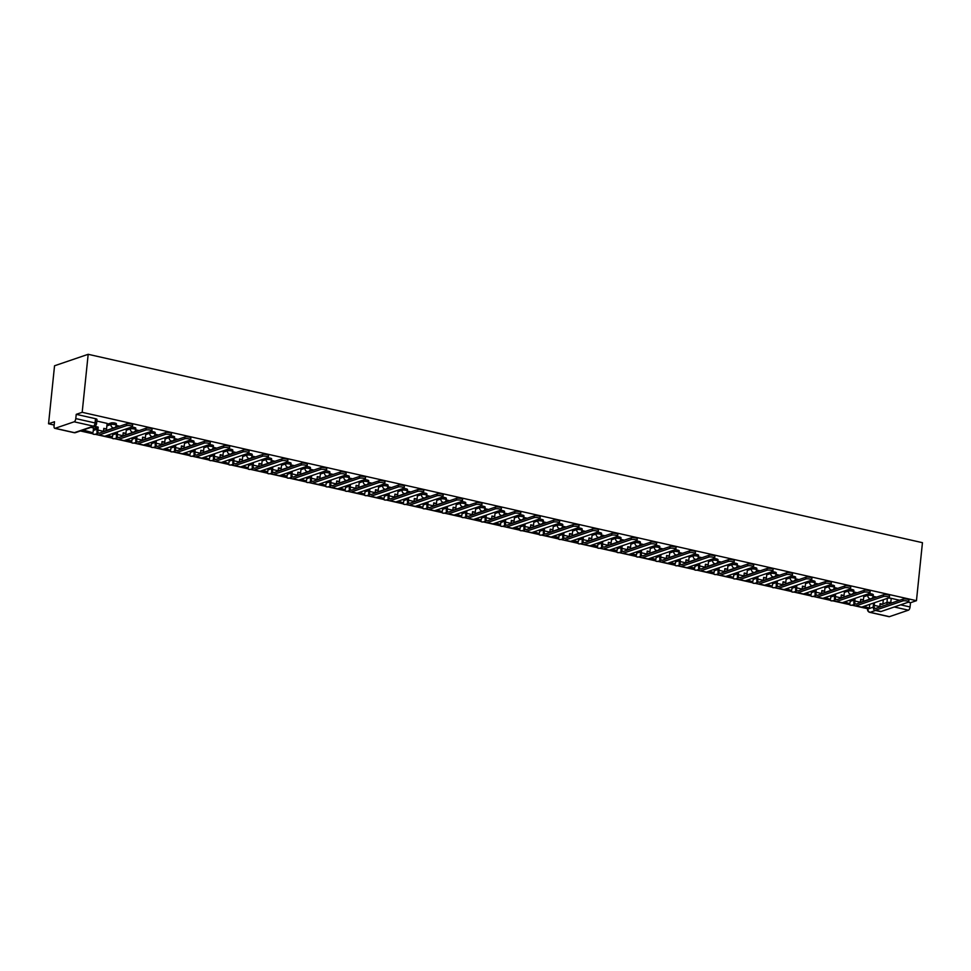 <?xml version="1.0" encoding="UTF-8"?>
<svg xmlns="http://www.w3.org/2000/svg" width="971" height="971" viewBox="0 0 971 971"><rect width="100%" height="100%" fill="white"/><g stroke="black" fill="none" stroke-linecap="round" stroke-linejoin="round"><path stroke-width="1.46" d="M116.399 423.817A2.84 0.668 -174.1 0 0 114.918 423.077A2.84 0.668 -174.1 0 0 111.082 422.968L110.937 424.485A2.84 0.668 5.9 0 1 114.76 424.582A2.84 0.668 5.9 0 1 116.253 425.334L116.399 423.817M126.266 430.25L130.345 428.866A2.84 0.668 5.9 0 1 134.168 428.964A2.84 0.668 5.9 0 1 135.661 429.716L135.806 428.211A2.84 0.668 -174.1 0 0 134.326 427.458A2.84 0.668 -174.1 0 0 131.121 427.228M145.674 434.632L149.752 433.248A2.84 0.668 5.9 0 1 153.576 433.345A2.84 0.668 5.9 0 1 155.057 434.098L155.214 432.593A2.84 0.668 -174.1 0 0 153.734 431.84A2.84 0.668 -174.1 0 0 150.529 431.61M165.082 439.013L169.148 437.63A2.84 0.668 5.9 0 1 172.984 437.727A2.84 0.668 5.9 0 1 174.464 438.479L174.622 436.974A2.84 0.668 -174.1 0 0 173.141 436.222A2.84 0.668 -174.1 0 0 169.937 435.991M184.49 443.395L188.556 442.011A2.84 0.668 5.9 0 1 192.392 442.108A2.84 0.668 5.9 0 1 193.872 442.861L194.03 441.356A2.84 0.668 -174.1 0 0 192.549 440.603A2.84 0.668 -174.1 0 0 189.345 440.373M203.898 447.777L207.964 446.393A2.84 0.668 5.9 0 1 211.799 446.49A2.84 0.668 5.9 0 1 213.28 447.243L213.438 445.738A2.84 0.668 -174.1 0 0 211.957 444.985A2.84 0.668 -174.1 0 0 208.753 444.754M223.306 452.158L227.372 450.775A2.84 0.668 5.9 0 1 231.207 450.872A2.84 0.668 5.9 0 1 232.688 451.624L232.846 450.119A2.84 0.668 -174.1 0 0 231.365 449.367A2.84 0.668 -174.1 0 0 228.161 449.136M242.714 456.54L246.78 455.156A2.84 0.668 5.9 0 1 250.615 455.253A2.84 0.668 5.9 0 1 252.096 456.006L252.254 454.501A2.84 0.668 -174.1 0 0 250.773 453.748A2.84 0.668 -174.1 0 0 247.569 453.518M262.121 460.922L266.188 459.538A2.84 0.668 5.9 0 1 270.023 459.635A2.84 0.668 5.9 0 1 271.504 460.388L271.662 458.882A2.84 0.668 -174.1 0 0 270.181 458.13A2.84 0.668 -174.1 0 0 266.976 457.899M281.529 465.303L285.595 463.92A2.84 0.668 5.9 0 1 289.431 464.029A2.84 0.668 5.9 0 1 290.912 464.769L291.069 463.264A2.84 0.668 -174.1 0 0 289.589 462.512A2.84 0.668 -174.1 0 0 286.384 462.281M300.937 469.685L305.003 468.301A2.84 0.668 5.9 0 1 308.839 468.41A2.84 0.668 5.9 0 1 310.319 469.151L310.477 467.646A2.84 0.668 -174.1 0 0 308.996 466.893A2.84 0.668 -174.1 0 0 305.792 466.663M320.345 474.066L324.411 472.683A2.84 0.668 5.9 0 1 328.247 472.792A2.84 0.668 5.9 0 1 329.727 473.532L329.885 472.027A2.84 0.668 -174.1 0 0 328.404 471.275A2.84 0.668 -174.1 0 0 325.2 471.044M339.753 478.448L343.819 477.064A2.84 0.668 5.9 0 1 347.654 477.174A2.84 0.668 5.9 0 1 349.135 477.914L349.293 476.409A2.84 0.668 -174.1 0 0 347.812 475.656A2.84 0.668 -174.1 0 0 344.608 475.426M359.161 482.83L363.227 481.446A2.84 0.668 5.9 0 1 367.062 481.555A2.84 0.668 5.9 0 1 368.543 482.308L368.701 480.791A2.84 0.668 -174.1 0 0 367.22 480.038A2.84 0.668 -174.1 0 0 364.016 479.808M378.569 487.211L382.635 485.828A2.84 0.668 5.9 0 1 386.47 485.937A2.84 0.668 5.9 0 1 387.951 486.689L388.109 485.172A2.84 0.668 -174.1 0 0 386.628 484.42A2.84 0.668 -174.1 0 0 383.424 484.189M397.976 491.605L402.043 490.209A2.84 0.668 5.9 0 1 405.878 490.319A2.84 0.668 5.9 0 1 407.359 491.071L407.517 489.554A2.84 0.668 -174.1 0 0 406.036 488.801A2.84 0.668 -174.1 0 0 402.831 488.571M417.384 495.987L421.45 494.591A2.84 0.668 5.9 0 1 425.286 494.7A2.84 0.668 5.9 0 1 426.767 495.453L426.924 493.936A2.84 0.668 -174.1 0 0 425.444 493.183A2.84 0.668 -174.1 0 0 422.239 492.952M436.792 500.368L440.858 498.973A2.84 0.668 5.9 0 1 444.694 499.082A2.84 0.668 5.9 0 1 446.175 499.834L446.332 498.317A2.84 0.668 -174.1 0 0 444.852 497.565A2.84 0.668 -174.1 0 0 441.647 497.334M456.2 504.75L460.266 503.354A2.84 0.668 5.9 0 1 464.102 503.464A2.84 0.668 5.9 0 1 465.582 504.216L465.74 502.699A2.84 0.668 -174.1 0 0 464.259 501.946A2.84 0.668 -174.1 0 0 461.055 501.716M475.608 509.132L479.674 507.736A2.84 0.668 5.9 0 1 483.509 507.845A2.84 0.668 5.9 0 1 484.99 508.598L485.148 507.08A2.84 0.668 -174.1 0 0 483.667 506.328A2.84 0.668 -174.1 0 0 480.463 506.097M495.016 513.513L499.082 512.118A2.84 0.668 5.9 0 1 502.917 512.227A2.84 0.668 5.9 0 1 504.398 512.979L504.556 511.462A2.84 0.668 -174.1 0 0 503.075 510.71A2.84 0.668 -174.1 0 0 499.871 510.491M514.424 517.895L518.49 516.499A2.84 0.668 5.9 0 1 522.325 516.608A2.84 0.668 5.9 0 1 523.806 517.361L523.964 515.844A2.84 0.668 -174.1 0 0 522.483 515.091A2.84 0.668 -174.1 0 0 519.279 514.873M533.832 522.277L537.898 520.881A2.84 0.668 5.9 0 1 541.733 520.99A2.84 0.668 5.9 0 1 543.214 521.743L543.372 520.225A2.84 0.668 -174.1 0 0 541.891 519.473A2.84 0.668 -174.1 0 0 538.687 519.254M553.239 526.658L557.305 525.275A2.84 0.668 5.9 0 1 561.141 525.372A2.84 0.668 5.9 0 1 562.622 526.124L562.779 524.607A2.84 0.668 -174.1 0 0 561.299 523.855A2.84 0.668 -174.1 0 0 558.094 523.636M572.647 531.04L576.713 529.656A2.84 0.668 5.9 0 1 580.549 529.753A2.84 0.668 5.9 0 1 582.03 530.506L582.187 528.989A2.84 0.668 -174.1 0 0 580.707 528.248A2.84 0.668 -174.1 0 0 577.502 528.018M592.055 535.422L596.121 534.038A2.84 0.668 5.9 0 1 599.957 534.135A2.84 0.668 5.9 0 1 601.437 534.887L601.595 533.37A2.84 0.668 -174.1 0 0 600.102 532.63A2.84 0.668 -174.1 0 0 596.91 532.399M611.463 539.803L615.529 538.42A2.84 0.668 5.9 0 1 619.364 538.517A2.84 0.668 5.9 0 1 620.845 539.269L621.003 537.752A2.84 0.668 -174.1 0 0 619.51 537.012A2.84 0.668 -174.1 0 0 616.318 536.781M630.871 544.185L634.937 542.801A2.84 0.668 5.9 0 1 638.772 542.898A2.84 0.668 5.9 0 1 640.253 543.651L640.411 542.134A2.84 0.668 -174.1 0 0 638.918 541.393A2.84 0.668 -174.1 0 0 635.726 541.163M650.267 548.566L654.345 547.183A2.84 0.668 5.9 0 1 658.18 547.28A2.84 0.668 5.9 0 1 659.661 548.032L659.819 546.527A2.84 0.668 -174.1 0 0 658.326 545.775A2.84 0.668 -174.1 0 0 655.134 545.544M669.674 552.948L673.753 551.564A2.84 0.668 5.9 0 1 677.576 551.662A2.84 0.668 5.9 0 1 679.069 552.414L679.215 550.909A2.84 0.668 -174.1 0 0 677.734 550.156A2.84 0.668 -174.1 0 0 674.542 549.926M689.082 557.33L693.16 555.946A2.84 0.668 5.9 0 1 696.984 556.043A2.84 0.668 5.9 0 1 698.477 556.796L698.622 555.291A2.84 0.668 -174.1 0 0 697.142 554.538A2.84 0.668 -174.1 0 0 693.937 554.307M708.49 561.711L712.568 560.328A2.84 0.668 5.9 0 1 716.392 560.425A2.84 0.668 5.9 0 1 717.885 561.177L718.03 559.672A2.84 0.668 -174.1 0 0 716.549 558.92A2.84 0.668 -174.1 0 0 713.345 558.689M727.898 566.093L731.976 564.709A2.84 0.668 5.9 0 1 735.8 564.806A2.84 0.668 5.9 0 1 737.292 565.559L737.438 564.054A2.84 0.668 -174.1 0 0 735.957 563.301A2.84 0.668 -174.1 0 0 732.753 563.071M747.306 570.475L751.384 569.091A2.84 0.668 5.9 0 1 755.207 569.188A2.84 0.668 5.9 0 1 756.688 569.941L756.846 568.436A2.84 0.668 -174.1 0 0 755.365 567.683A2.84 0.668 -174.1 0 0 752.161 567.452M766.714 574.856L770.78 573.473A2.84 0.668 5.9 0 1 774.615 573.57A2.84 0.668 5.9 0 1 776.096 574.322L776.254 572.817A2.84 0.668 -174.1 0 0 774.773 572.065A2.84 0.668 -174.1 0 0 771.569 571.834M786.122 579.238L790.188 577.854A2.84 0.668 5.9 0 1 794.023 577.951A2.84 0.668 5.9 0 1 795.504 578.704L795.662 577.199A2.84 0.668 -174.1 0 0 794.181 576.446A2.84 0.668 -174.1 0 0 790.977 576.216M805.529 583.62L809.596 582.236A2.84 0.668 5.9 0 1 813.431 582.333A2.84 0.668 5.9 0 1 814.912 583.086L815.07 581.58A2.84 0.668 -174.1 0 0 813.589 580.828A2.84 0.668 -174.1 0 0 810.384 580.597M824.937 588.001L829.003 586.618A2.84 0.668 5.9 0 1 832.839 586.727A2.84 0.668 5.9 0 1 834.32 587.467L834.477 585.962A2.84 0.668 -174.1 0 0 832.997 585.21A2.84 0.668 -174.1 0 0 829.792 584.979M844.345 592.383L848.411 590.999A2.84 0.668 5.9 0 1 852.247 591.108A2.84 0.668 5.9 0 1 853.727 591.849L853.885 590.344A2.84 0.668 -174.1 0 0 852.404 589.591A2.84 0.668 -174.1 0 0 849.2 589.361M863.753 596.764L867.819 595.381A2.84 0.668 5.9 0 1 871.655 595.49A2.84 0.668 5.9 0 1 873.135 596.23L873.293 594.725A2.84 0.668 -174.1 0 0 871.812 593.973A2.84 0.668 -174.1 0 0 868.608 593.742M900.603 604.836L910.058 606.972L910.507 602.712L916.454 600.685L82.183 412.311L88.179 354.306L54.546 365.776L48.55 423.769L54.158 425.043M80.387 430.966L92.548 433.709M95.097 434.28L111.956 438.091M114.505 438.661L131.364 442.473M133.913 443.043L150.772 446.854M153.321 447.425L170.18 451.236M172.729 451.806L189.588 455.617M192.137 456.2L208.996 459.999M211.544 460.582L228.403 464.381M230.952 464.963L247.811 468.762M250.36 469.345L267.219 473.144M269.768 473.727L286.627 477.526M289.176 478.108L306.035 481.907M308.584 482.49L325.443 486.289M327.992 486.872L344.851 490.671M347.4 491.253L364.259 495.052M366.807 495.635L383.666 499.446M386.215 500.016L403.074 503.828M405.623 504.398L422.482 508.209M425.031 508.78L441.89 512.591M444.439 513.161L461.298 516.973M463.847 517.543L480.706 521.354M483.255 521.925L500.114 525.736M502.662 526.306L519.521 530.117M522.058 530.688L538.929 534.499M541.466 535.07L558.337 538.881M560.874 539.451L577.745 543.262M580.282 543.833L597.153 547.644M599.69 548.214L616.561 552.026M619.097 552.596L635.969 556.407M638.505 556.978L655.364 560.789M657.913 561.359L674.772 565.171M677.321 565.741L694.18 569.552M696.729 570.123L713.588 573.934M716.137 574.504L732.996 578.315M735.545 578.898L752.404 582.697M754.953 583.28L771.811 587.079M774.36 587.661L791.219 591.46M793.768 592.043L810.627 595.842M813.176 596.425L830.035 600.224M832.584 600.806L849.443 604.605M851.992 605.188L867.625 608.72M916.454 600.685L922.45 542.68L88.179 354.306M48.55 423.769L54.497 421.742L54.06 426.002A2.84 1.25 -77.3 0 0 54.777 428.32A2.84 1.25 -77.3 0 0 55.129 428.296L74.16 421.802A2.84 1.25 -77.3 0 0 75.787 418.598L95.073 422.955A2.84 0.668 5.9 0 1 96.554 423.696L96.991 419.436A2.84 0.668 5.9 0 0 95.51 418.695L95.073 422.955A2.84 1.25 -77.3 0 1 93.447 426.16L74.16 421.802M82.183 412.311L76.236 414.338L75.787 418.598M875.539 610.468L870.113 612.313L889.4 616.67L908.431 610.176L894.291 606.984M889.4 616.67A2.84 1.25 102.7 0 1 889.06 616.694A2.84 1.25 102.7 0 1 888.756 616.524M910.058 606.972A2.84 1.25 102.7 0 1 908.431 610.176M93.532 428.041L90.983 427.349M107.113 423.405L96.833 421.05M93.434 428.988L97.306 427.665M107.016 424.351L111.082 422.968M876.619 597.116L873.123 596.328M857.211 592.735L853.715 591.946M837.803 588.353L834.307 587.564M818.395 583.972L814.9 583.183M798.987 579.59L795.492 578.801M779.579 575.208L776.096 574.419M760.172 570.827L756.688 570.038M740.764 566.445L737.28 565.656M721.356 562.063L717.872 561.274M701.948 557.682L698.465 556.893M682.54 553.3L679.057 552.511M663.132 548.918L659.649 548.13M643.724 544.537L640.241 543.748M624.317 540.155L620.833 539.366M604.909 535.774L601.425 534.985M585.501 531.38L582.017 530.603M566.093 526.998L562.61 526.221M546.685 522.616L543.202 521.828M527.289 518.235L523.794 517.446M507.882 513.853L504.386 513.064M488.474 509.472L484.978 508.683M469.066 505.09L465.57 504.301M449.658 500.708L446.162 499.919M430.25 496.327L426.755 495.538M410.842 491.945L407.347 491.156M391.434 487.563L387.939 486.774M372.027 483.182L368.531 482.393M352.619 478.8L349.123 478.011M333.211 474.418L329.715 473.63M313.803 470.037L310.307 469.248M294.395 465.655L290.899 464.866M274.987 461.274L271.492 460.485M255.579 456.892L252.084 456.103M236.171 452.51L232.676 451.721M216.764 448.129L213.268 447.34M197.356 443.747L193.872 442.958M177.948 439.365L174.464 438.576M158.54 434.984L155.057 434.195M139.132 430.602L135.649 429.813M119.724 426.22L116.241 425.432M76.236 414.338L95.51 418.695M899.656 600.26L891.22 598.354A2.84 0.668 -174.1 0 0 888.016 598.124M910.507 602.712L908.298 602.214M874.47 602.748L874.191 605.358A3.835 1.699 -77.3 0 0 875.162 608.489A3.835 1.699 -77.3 0 0 875.636 608.453L902.969 599.131A3.192 0.753 5.9 0 1 906.586 599.107A3.192 0.753 5.9 0 1 908.953 600.09L908.771 601.874A3.192 0.753 -174.1 0 0 906.404 600.903A3.192 0.753 -174.1 0 0 902.787 600.915L875.441 610.237A5.68 2.512 102.7 0 1 874.762 610.286A5.68 2.512 102.7 0 1 873.317 605.661L873.597 603.04M874.762 610.286L880.357 611.548A5.68 2.512 102.7 0 0 881.049 611.499L908.383 602.178A3.192 0.753 -174.1 0 0 908.771 601.874M883.307 599.738L882.833 604.29L880.102 603.671L879.799 606.62A3.835 1.699 -77.3 0 0 879.762 607.045M863.098 606.62L868.511 607.846L863.972 606.329M869.725 604.363L869.397 607.543M880.054 604.156L882.833 604.29M871.218 598.961L871.254 598.634A2.84 2.464 -108.8 0 1 870.028 598.694A2.84 2.464 71.2 0 1 867.819 595.381L867.965 593.961M855.063 598.367L854.796 600.976A3.835 1.699 -77.3 0 0 855.767 604.108A3.835 1.699 -77.3 0 0 856.228 604.071L883.561 594.75A3.192 0.753 5.9 0 1 887.178 594.725A3.192 0.753 5.9 0 1 889.545 595.709L889.363 597.493A3.192 0.753 -174.1 0 0 886.996 596.522A3.192 0.753 -174.1 0 0 883.379 596.534L856.034 605.855A5.68 2.512 102.7 0 1 855.354 605.904A5.68 2.512 102.7 0 1 853.91 601.28L854.189 598.658M855.354 605.904L860.949 607.166A5.68 2.512 102.7 0 0 861.641 607.118L888.975 597.796A3.192 0.753 -174.1 0 0 889.363 597.493M863.899 595.344L863.425 599.908L860.694 599.289L860.391 602.238A3.835 1.699 -77.3 0 0 860.355 602.663M843.69 602.238L849.115 603.464L844.564 601.935M850.317 599.981L849.989 603.161M860.646 599.775L863.425 599.908M835.655 593.985L835.388 596.595A3.835 1.699 -77.3 0 0 836.359 599.726A3.835 1.699 -77.3 0 0 836.82 599.69L864.154 590.368A3.192 0.753 5.9 0 1 867.783 590.344A3.192 0.753 5.9 0 1 870.137 591.327L869.955 593.111A3.192 0.753 -174.1 0 0 867.589 592.14A3.192 0.753 -174.1 0 0 863.972 592.152L836.626 601.474A5.68 2.512 102.7 0 1 835.946 601.522A5.68 2.512 102.7 0 1 834.502 596.898L834.781 594.276M835.946 601.522L841.541 602.785A5.68 2.512 102.7 0 0 842.233 602.736L869.579 593.415A3.192 0.753 -174.1 0 0 869.955 593.111M844.491 590.963L844.017 595.526L841.287 594.907L840.983 597.857A3.835 1.699 -77.3 0 0 840.947 598.282M824.282 597.857L829.707 599.083L825.156 597.553M830.909 595.599L830.581 598.779M841.238 595.393L844.017 595.526M816.247 589.603L815.98 592.213A3.835 1.699 -77.3 0 0 816.951 595.344A3.835 1.699 -77.3 0 0 817.412 595.308L844.758 585.986A3.192 0.753 5.9 0 1 848.375 585.962A3.192 0.753 5.9 0 1 850.73 586.945L850.547 588.729A3.192 0.753 -174.1 0 0 848.181 587.758A3.192 0.753 -174.1 0 0 844.564 587.771L817.218 597.092A5.68 2.512 102.7 0 1 816.538 597.141A5.68 2.512 102.7 0 1 815.106 592.516L815.373 589.895M816.538 597.141L822.134 598.403A5.68 2.512 102.7 0 0 822.825 598.354L850.171 589.033A3.192 0.753 -174.1 0 0 850.547 588.729M825.083 586.581L824.61 591.145L821.879 590.526L821.575 593.475A3.835 1.699 -77.3 0 0 821.539 593.9M804.874 593.475L810.3 594.701L805.748 593.172M811.501 591.218L811.173 594.398M821.83 591.011L824.61 591.145M796.839 585.222L796.572 587.831A3.835 1.699 -77.3 0 0 797.543 590.951A3.835 1.699 -77.3 0 0 798.004 590.926L825.35 581.605A3.192 0.753 5.9 0 1 828.967 581.58A3.192 0.753 5.9 0 1 831.322 582.564L831.14 584.348A3.192 0.753 -174.1 0 0 828.773 583.377A3.192 0.753 -174.1 0 0 825.156 583.389L797.81 592.711A5.68 2.512 102.7 0 1 797.13 592.759A5.68 2.512 102.7 0 1 795.698 588.135L795.965 585.513M797.13 592.759L802.726 594.021A5.68 2.512 102.7 0 0 803.418 593.973L830.763 584.651A3.192 0.753 -174.1 0 0 831.14 584.348M805.675 582.199L805.214 586.763L802.471 586.144L802.167 589.094A3.835 1.699 -77.3 0 0 802.131 589.518M785.466 589.094L790.892 590.319L786.352 588.79M792.093 586.836L791.766 590.016M802.422 586.63L805.214 586.763M793.586 581.435L793.623 581.095A2.84 2.464 -108.8 0 1 792.397 581.168A2.84 2.464 71.2 0 1 790.188 577.854L790.345 576.434M777.431 580.84L777.164 583.45A3.835 1.699 -77.3 0 0 778.135 586.569A3.835 1.699 -77.3 0 0 778.596 586.545L805.942 577.223A3.192 0.753 5.9 0 1 809.559 577.199A3.192 0.753 5.9 0 1 811.914 578.182L811.732 579.966A3.192 0.753 -174.1 0 0 809.365 578.983A3.192 0.753 -174.1 0 0 805.748 579.007L778.402 588.329A5.68 2.512 102.7 0 1 777.722 588.377A5.68 2.512 102.7 0 1 776.29 583.753L776.557 581.131M777.722 588.377L783.318 589.64A5.68 2.512 102.7 0 0 784.01 589.591L811.355 580.27A3.192 0.753 -174.1 0 0 811.732 579.966M786.267 577.818L785.806 582.382L783.063 581.763L782.76 584.712A3.835 1.699 -77.3 0 0 782.723 585.137M766.07 584.712L771.484 585.938L766.944 584.408M772.685 582.454L772.358 585.634M783.014 582.248L785.806 582.382M774.178 577.053L774.215 576.713A2.84 2.464 -108.8 0 1 772.989 576.786A2.84 2.464 71.2 0 1 770.78 573.473L770.938 572.053M758.023 576.458L757.756 579.068A3.835 1.699 -77.3 0 0 758.727 582.187A3.835 1.699 -77.3 0 0 759.188 582.163L786.534 572.841A3.192 0.753 5.9 0 1 790.151 572.817A3.192 0.753 5.9 0 1 792.506 573.8L792.324 575.585A3.192 0.753 -174.1 0 0 789.957 574.601A3.192 0.753 -174.1 0 0 786.34 574.626L759.006 583.947A5.68 2.512 102.7 0 1 758.315 583.996A5.68 2.512 102.7 0 1 756.882 579.371L757.149 576.75M758.315 583.996L763.91 585.258A5.68 2.512 102.7 0 0 764.602 585.21L791.948 575.888A3.192 0.753 -174.1 0 0 792.324 575.585M766.859 573.436L766.398 578L763.655 577.381L763.352 580.33A3.835 1.699 -77.3 0 0 763.315 580.755M746.663 580.33L752.076 581.556L747.536 580.027M753.278 578.073L752.95 581.253M763.607 577.866L766.398 578M738.615 572.077L738.348 574.686A3.835 1.699 -77.3 0 0 739.319 577.806A3.835 1.699 -77.3 0 0 739.781 577.781L767.126 568.46A3.192 0.753 5.9 0 1 770.743 568.436A3.192 0.753 5.9 0 1 773.098 569.419L772.916 571.203A3.192 0.753 -174.1 0 0 770.549 570.22A3.192 0.753 -174.1 0 0 766.932 570.244L739.599 579.566A5.68 2.512 102.7 0 1 738.907 579.614A5.68 2.512 102.7 0 1 737.475 574.99L737.742 572.368M738.907 579.614L744.502 580.876A5.68 2.512 102.7 0 0 745.194 580.828L772.54 571.506A3.192 0.753 -174.1 0 0 772.916 571.203M747.452 569.055L746.99 573.618L744.247 572.999L743.944 575.949A3.835 1.699 -77.3 0 0 743.907 576.373M727.255 575.949L732.668 577.175L728.129 575.645M733.87 573.691L733.542 576.871M744.199 573.485L746.99 573.618M719.208 567.695L718.941 570.305A3.835 1.699 -77.3 0 0 719.912 573.424A3.835 1.699 -77.3 0 0 720.373 573.4L747.719 564.078A3.192 0.753 5.9 0 1 751.336 564.054A3.192 0.753 5.9 0 1 753.69 565.037L753.508 566.821A3.192 0.753 -174.1 0 0 751.141 565.838A3.192 0.753 -174.1 0 0 747.524 565.862L720.191 575.184A5.68 2.512 102.7 0 1 719.499 575.233A5.68 2.512 102.7 0 1 718.067 570.596L718.334 567.986M719.499 575.233L725.094 576.495A5.68 2.512 102.7 0 0 725.786 576.446L753.132 567.125A3.192 0.753 -174.1 0 0 753.508 566.821M728.044 564.673L727.582 569.237L724.839 568.618L724.536 571.567A3.835 1.699 -77.3 0 0 724.5 571.992M707.847 571.567L714.134 572.489L708.721 571.264M714.462 569.309L714.134 572.489M724.791 569.103L727.582 569.237M699.8 563.314L699.533 565.923A3.835 1.699 -77.3 0 0 700.504 569.042A3.835 1.699 -77.3 0 0 700.965 569.018L728.311 559.697A3.192 0.753 5.9 0 1 731.928 559.672A3.192 0.753 5.9 0 1 734.282 560.655L734.1 562.44A3.192 0.753 -174.1 0 0 731.746 561.456A3.192 0.753 -174.1 0 0 728.129 561.481L700.783 570.802A5.68 2.512 102.7 0 1 700.091 570.851A5.68 2.512 102.7 0 1 698.659 566.214L698.926 563.605M700.091 570.851L705.686 572.113A5.68 2.512 102.7 0 0 706.378 572.065L733.724 562.743A3.192 0.753 -174.1 0 0 734.1 562.44M708.636 560.291L708.175 564.855L705.432 564.236L705.128 567.185A3.835 1.699 -77.3 0 0 705.092 567.61M688.439 567.185L694.726 568.108L689.313 566.882M695.054 564.928L694.726 568.108M705.383 564.709L708.175 564.855M696.547 559.514L696.583 559.187A2.84 2.464 -108.8 0 1 695.357 559.26A2.84 2.464 71.2 0 1 693.16 555.946L693.306 554.526M680.392 558.92L680.125 561.541A3.835 1.699 -77.3 0 0 681.096 564.661A3.835 1.699 -77.3 0 0 681.557 564.637L708.903 555.315A3.192 0.753 5.9 0 1 712.52 555.291A3.192 0.753 5.9 0 1 714.874 556.274L714.692 558.058A3.192 0.753 -174.1 0 0 712.338 557.075A3.192 0.753 -174.1 0 0 708.721 557.099L681.375 566.421A5.68 2.512 102.7 0 1 680.683 566.469A5.68 2.512 102.7 0 1 679.251 561.833L679.518 559.223M680.683 566.469L686.291 567.732A5.68 2.512 102.7 0 0 686.97 567.683L714.316 558.361A3.192 0.753 -174.1 0 0 714.692 558.058M689.228 555.91L688.767 560.461L686.024 559.854L685.72 562.804A3.835 1.699 -77.3 0 0 685.684 563.216M669.031 562.804L675.318 563.726L669.905 562.5M675.646 560.546L675.318 563.726M685.975 560.328L688.767 560.461M677.139 555.133L677.175 554.805A2.84 2.464 -108.8 0 1 675.95 554.866A2.84 2.464 71.2 0 1 673.753 551.564L673.898 550.144M660.984 554.538L660.717 557.16A3.835 1.699 -77.3 0 0 661.688 560.279A3.835 1.699 -77.3 0 0 662.149 560.255L689.495 550.921A3.192 0.753 5.9 0 1 693.112 550.909A3.192 0.753 5.9 0 1 695.479 551.892L695.285 553.676A3.192 0.753 -174.1 0 0 692.93 552.693A3.192 0.753 -174.1 0 0 689.313 552.717L661.967 562.039A5.68 2.512 102.7 0 1 661.275 562.088A5.68 2.512 102.7 0 1 659.843 557.451L660.11 554.842M661.275 562.088L666.883 563.35A5.68 2.512 102.7 0 0 667.563 563.301L694.908 553.98A3.192 0.753 -174.1 0 0 695.285 553.676M669.832 551.528L669.359 556.08L666.616 555.473L666.312 558.422A3.835 1.699 -77.3 0 0 666.276 558.835M649.623 558.422L655.911 559.345L650.497 558.119M656.238 556.165L655.911 559.345M666.567 555.946L669.359 556.08M641.576 550.156L641.309 552.778A3.835 1.699 -77.3 0 0 642.28 555.898A3.835 1.699 -77.3 0 0 642.741 555.873L670.087 546.539A3.192 0.753 5.9 0 1 673.704 546.527A3.192 0.753 5.9 0 1 676.071 547.51L675.877 549.295A3.192 0.753 -174.1 0 0 673.522 548.312A3.192 0.753 -174.1 0 0 669.905 548.336L642.559 557.657A5.68 2.512 102.7 0 1 641.867 557.706A5.68 2.512 102.7 0 1 640.435 553.069L640.702 550.46M641.867 557.706L647.475 558.968A5.68 2.512 102.7 0 0 648.155 558.92L675.5 549.598A3.192 0.753 -174.1 0 0 675.877 549.295M650.424 547.146L649.951 551.698L647.208 551.079L646.904 554.04A3.835 1.699 -77.3 0 0 646.868 554.453M630.215 554.04L636.503 554.963L631.089 553.737M636.83 551.783L636.503 554.963M647.159 551.564L649.951 551.698M622.168 545.775L621.901 548.397A3.835 1.699 -77.3 0 0 622.872 551.516A3.835 1.699 -77.3 0 0 623.333 551.479L650.679 542.158A3.192 0.753 5.9 0 1 654.296 542.146A3.192 0.753 5.9 0 1 656.663 543.129L656.469 544.913A3.192 0.753 -174.1 0 0 654.114 543.93A3.192 0.753 -174.1 0 0 650.497 543.954L623.151 553.276A5.68 2.512 102.7 0 1 622.46 553.324A5.68 2.512 102.7 0 1 621.027 548.688L621.294 546.078M622.46 553.324L628.067 554.587A5.68 2.512 102.7 0 0 628.747 554.538L656.093 545.216A3.192 0.753 -174.1 0 0 656.469 544.913M631.016 542.765L630.543 547.316L627.8 546.697L627.497 549.659A3.835 1.699 -77.3 0 0 627.472 550.072M610.808 549.659L617.095 550.581L611.681 549.355M617.422 547.401L617.095 550.581M627.752 547.183L630.543 547.316M602.76 541.393L602.493 544.015A3.835 1.699 -77.3 0 0 603.464 547.134A3.835 1.699 -77.3 0 0 603.926 547.098L631.271 537.776A3.192 0.753 5.9 0 1 634.888 537.764A3.192 0.753 5.9 0 1 637.255 538.747L637.061 540.531A3.192 0.753 -174.1 0 0 634.706 539.548A3.192 0.753 -174.1 0 0 631.089 539.573L603.744 548.894A5.68 2.512 102.7 0 1 603.052 548.943A5.68 2.512 102.7 0 1 601.619 544.306L601.886 541.697M603.052 548.943L608.659 550.205A5.68 2.512 102.7 0 0 609.339 550.156L636.685 540.835A3.192 0.753 -174.1 0 0 637.061 540.531M611.609 538.383L611.135 542.935L608.392 542.316L608.089 545.277A3.835 1.699 -77.3 0 0 608.064 545.69M591.4 545.277L597.687 546.2L592.274 544.974M598.015 543.02L597.687 546.2M608.344 542.801L611.135 542.935M599.508 537.606L599.544 537.279A2.84 2.464 -108.8 0 1 598.318 537.339A2.84 2.464 71.2 0 1 596.121 534.038L596.267 532.618M583.353 537.012L583.086 539.633A3.835 1.699 -77.3 0 0 584.057 542.753A3.835 1.699 -77.3 0 0 584.518 542.716L611.864 533.395A3.192 0.753 5.9 0 1 615.48 533.382A3.192 0.753 5.9 0 1 617.847 534.366L617.653 536.15A3.192 0.753 -174.1 0 0 615.298 535.167A3.192 0.753 -174.1 0 0 611.681 535.191L584.336 544.513A5.68 2.512 102.7 0 1 583.644 544.561A5.68 2.512 102.7 0 1 582.212 539.925L582.479 537.315M583.644 544.561L589.251 545.823A5.68 2.512 102.7 0 0 589.931 545.775L617.277 536.453A3.192 0.753 -174.1 0 0 617.653 536.15M592.201 534.001L591.727 538.553L588.984 537.934L588.681 540.896A3.835 1.699 -77.3 0 0 588.657 541.308M571.992 540.896L578.279 541.818L572.866 540.592M578.607 538.638L578.279 541.818M588.936 538.42L591.727 538.553M580.1 533.225L580.136 532.897A2.84 2.464 -108.8 0 1 578.91 532.958A2.84 2.464 71.2 0 1 576.713 529.656L576.859 528.236M563.945 532.63L563.678 535.252A3.835 1.699 -77.3 0 0 564.649 538.371A3.835 1.699 -77.3 0 0 565.11 538.335L592.456 529.013A3.192 0.753 5.9 0 1 596.073 529.001A3.192 0.753 5.9 0 1 598.439 529.972L598.245 531.768A3.192 0.753 -174.1 0 0 595.891 530.785A3.192 0.753 -174.1 0 0 592.274 530.809L564.928 540.131A5.68 2.512 102.7 0 1 564.236 540.179A5.68 2.512 102.7 0 1 562.804 535.543L563.071 532.933M564.236 540.179L569.843 541.442A5.68 2.512 102.7 0 0 570.523 541.393L597.869 532.072A3.192 0.753 -174.1 0 0 598.245 531.768M572.793 529.62L572.32 534.171L569.576 533.552L569.273 536.514A3.835 1.699 -77.3 0 0 569.249 536.927M552.584 536.514L558.871 537.436L553.458 536.21M559.199 534.256L558.871 537.436M569.528 534.038L572.32 534.171M544.537 528.248L544.27 530.87A3.835 1.699 -77.3 0 0 545.241 533.989A3.835 1.699 -77.3 0 0 545.702 533.953L573.048 524.631A3.192 0.753 5.9 0 1 576.665 524.619A3.192 0.753 5.9 0 1 579.032 525.59L578.837 527.387A3.192 0.753 -174.1 0 0 576.483 526.403A3.192 0.753 -174.1 0 0 572.866 526.416L545.52 535.749A5.68 2.512 102.7 0 1 544.84 535.798A5.68 2.512 102.7 0 1 543.396 531.161L543.663 528.552M544.84 535.798L550.436 537.06A5.68 2.512 102.7 0 0 551.115 537.012L578.461 527.69A3.192 0.753 -174.1 0 0 578.837 527.387M553.385 525.238L552.912 529.79L550.169 529.171L549.865 532.132A3.835 1.699 -77.3 0 0 549.841 532.545M533.176 532.12L538.589 533.346L534.05 531.829M539.791 529.875L539.463 533.055M550.12 529.656L552.912 529.79M525.129 523.867L524.862 526.488A3.835 1.699 -77.3 0 0 525.833 529.608A3.835 1.699 -77.3 0 0 526.294 529.571L553.64 520.25A3.192 0.753 5.9 0 1 557.257 520.238A3.192 0.753 5.9 0 1 559.624 521.209L559.442 523.005A3.192 0.753 -174.1 0 0 557.075 522.022A3.192 0.753 -174.1 0 0 553.458 522.034L526.112 531.355A5.68 2.512 102.7 0 1 525.432 531.404A5.68 2.512 102.7 0 1 523.988 526.78L524.255 524.17M525.432 531.404L531.028 532.678A5.68 2.512 102.7 0 0 531.707 532.63L559.053 523.308A3.192 0.753 -174.1 0 0 559.442 523.005M533.977 520.857L533.504 525.408L530.761 524.789L530.457 527.751A3.835 1.699 -77.3 0 0 530.433 528.163M513.768 527.739L520.055 528.673L514.642 527.447M520.383 525.493L520.055 528.673M530.712 525.275L533.504 525.408M521.876 520.08L521.913 519.752A2.84 2.464 -108.8 0 1 520.687 519.813A2.84 2.464 71.2 0 1 518.49 516.499L518.635 515.091M505.721 519.485L505.454 522.107A3.835 1.699 -77.3 0 0 506.425 525.226A3.835 1.699 -77.3 0 0 506.886 525.19L534.232 515.868A3.192 0.753 5.9 0 1 537.849 515.856A3.192 0.753 5.9 0 1 540.216 516.827L540.034 518.623A3.192 0.753 -174.1 0 0 537.667 517.64A3.192 0.753 -174.1 0 0 534.05 517.652L506.704 526.974A5.68 2.512 102.7 0 1 506.025 527.022A5.68 2.512 102.7 0 1 504.58 522.398L504.847 519.788M506.025 527.022L511.62 528.297A5.68 2.512 102.7 0 0 512.3 528.248L539.645 518.927A3.192 0.753 -174.1 0 0 540.034 518.623M514.569 516.475L514.096 521.026L511.353 520.407L511.049 523.369A3.835 1.699 -77.3 0 0 511.025 523.782M494.36 523.357L500.648 524.291L495.234 523.066M500.975 521.111L500.648 524.291M511.304 520.893L514.096 521.026M502.468 515.698L502.505 515.37A2.84 2.464 -108.8 0 1 501.291 515.431A2.84 2.464 71.2 0 1 499.082 512.118L499.228 510.71M486.313 515.103L486.046 517.725A3.835 1.699 -77.3 0 0 487.017 520.844A3.835 1.699 -77.3 0 0 487.478 520.808L514.824 511.486A3.192 0.753 5.9 0 1 518.441 511.474A3.192 0.753 5.9 0 1 520.808 512.445L520.626 514.242A3.192 0.753 -174.1 0 0 518.259 513.258A3.192 0.753 -174.1 0 0 514.642 513.271L487.296 522.592A5.68 2.512 102.7 0 1 486.617 522.641A5.68 2.512 102.7 0 1 485.172 518.016L485.439 515.407M486.617 522.641L492.212 523.915A5.68 2.512 102.7 0 0 492.892 523.867L520.238 514.545A3.192 0.753 -174.1 0 0 520.626 514.242M495.161 512.093L494.688 516.645L491.957 516.026L491.642 518.987A3.835 1.699 -77.3 0 0 491.617 519.4M474.953 518.975L481.24 519.91L475.826 518.684M481.567 516.718L481.24 519.91M491.896 516.511L494.688 516.645M483.06 511.316L483.097 510.989A2.84 2.464 -108.8 0 1 481.883 511.049A2.84 2.464 71.2 0 1 479.674 507.736L479.82 506.316M466.905 510.722L466.638 513.331A3.835 1.699 -77.3 0 0 467.609 516.463A3.835 1.699 -77.3 0 0 468.071 516.426L495.416 507.105A3.192 0.753 5.9 0 1 499.033 507.093A3.192 0.753 5.9 0 1 501.4 508.064L501.218 509.848A3.192 0.753 -174.1 0 0 498.851 508.877A3.192 0.753 -174.1 0 0 495.234 508.889L467.888 518.211A5.68 2.512 102.7 0 1 467.209 518.259A5.68 2.512 102.7 0 1 465.764 513.635L466.031 511.025M467.209 518.259L472.804 519.534A5.68 2.512 102.7 0 0 473.484 519.485L500.83 510.151A3.192 0.753 -174.1 0 0 501.218 509.848M475.754 507.712L475.28 512.263L472.549 511.644L472.234 514.606A3.835 1.699 -77.3 0 0 472.209 515.018M455.545 514.594L460.958 515.819L456.419 514.302M462.16 512.336L461.832 515.516M472.489 512.13L475.28 512.263M447.497 506.34L447.23 508.95A3.835 1.699 -77.3 0 0 448.201 512.081A3.835 1.699 -77.3 0 0 448.663 512.045L476.008 502.723A3.192 0.753 5.9 0 1 479.625 502.711A3.192 0.753 5.9 0 1 481.992 503.682L481.81 505.466A3.192 0.753 -174.1 0 0 479.443 504.495A3.192 0.753 -174.1 0 0 475.826 504.507L448.481 513.829A5.68 2.512 102.7 0 1 447.801 513.877A5.68 2.512 102.7 0 1 446.357 509.253L446.624 506.644M447.801 513.877L453.396 515.14A5.68 2.512 102.7 0 0 454.076 515.091L481.422 505.77A3.192 0.753 -174.1 0 0 481.81 505.466M456.346 503.33L455.872 507.882L453.141 507.263L452.826 510.224A3.835 1.699 -77.3 0 0 452.802 510.637M436.137 510.212L441.55 511.438L437.011 509.921M442.752 507.954L442.424 511.134M453.081 507.748L455.872 507.882M444.245 502.553L444.281 502.225A2.84 2.464 -108.8 0 1 443.067 502.286A2.84 2.464 71.2 0 1 440.858 498.973L441.004 497.553M428.09 501.958L427.823 504.568A3.835 1.699 -77.3 0 0 428.794 507.699A3.835 1.699 -77.3 0 0 429.255 507.663L456.601 498.341A3.192 0.753 5.9 0 1 460.218 498.329A3.192 0.753 5.9 0 1 462.584 499.3L462.402 501.085A3.192 0.753 -174.1 0 0 460.036 500.114A3.192 0.753 -174.1 0 0 456.419 500.126L429.073 509.447A5.68 2.512 102.7 0 1 428.393 509.496A5.68 2.512 102.7 0 1 426.949 504.871L427.216 502.262M428.393 509.496L433.988 510.758A5.68 2.512 102.7 0 0 434.668 510.71L462.014 501.388A3.192 0.753 -174.1 0 0 462.402 501.085M436.938 498.948L436.465 503.5L433.734 502.881L433.418 505.842A3.835 1.699 -77.3 0 0 433.394 506.255M416.729 505.83L422.142 507.056L417.603 505.539M423.344 503.573L423.016 506.753M433.685 503.366L436.465 503.5M424.837 498.172L424.873 497.844A2.84 2.464 -108.8 0 1 423.659 497.905A2.84 2.464 71.2 0 1 421.45 494.591L421.596 493.171M408.694 497.577L408.415 500.186A3.835 1.699 -77.3 0 0 409.386 503.318A3.835 1.699 -77.3 0 0 409.847 503.281L437.193 493.96A3.192 0.753 5.9 0 1 440.81 493.948A3.192 0.753 5.9 0 1 443.177 494.919L442.994 496.703A3.192 0.753 -174.1 0 0 440.628 495.732A3.192 0.753 -174.1 0 0 437.011 495.744L409.665 505.066A5.68 2.512 102.7 0 1 408.985 505.114A5.68 2.512 102.7 0 1 407.541 500.49L407.808 497.88M408.985 505.114L414.581 506.377A5.68 2.512 102.7 0 0 415.26 506.328L442.606 497.006A3.192 0.753 -174.1 0 0 442.994 496.703M417.53 494.567L417.057 499.118L414.326 498.499L414.022 501.461A3.835 1.699 -77.3 0 0 413.986 501.873M397.321 501.449L402.734 502.675L398.195 501.157M403.936 499.191L403.608 502.371M414.277 498.985L417.057 499.118M405.429 493.79L405.465 493.462A2.84 2.464 -108.8 0 1 404.252 493.523A2.84 2.464 71.2 0 1 402.043 490.209L402.188 488.789M389.286 493.195L389.007 495.805A3.835 1.699 -77.3 0 0 389.978 498.936A3.835 1.699 -77.3 0 0 390.439 498.9L417.785 489.578A3.192 0.753 5.9 0 1 421.402 489.566A3.192 0.753 5.9 0 1 423.769 490.537L423.587 492.321A3.192 0.753 -174.1 0 0 421.22 491.35A3.192 0.753 -174.1 0 0 417.603 491.362L390.257 500.684A5.68 2.512 102.7 0 1 389.577 500.733A5.68 2.512 102.7 0 1 388.133 496.108L388.412 493.499M389.577 500.733L395.173 501.995A5.68 2.512 102.7 0 0 395.852 501.946L423.198 492.625A3.192 0.753 -174.1 0 0 423.587 492.321M398.122 490.185L397.649 494.737L394.918 494.118L394.614 497.067A3.835 1.699 -77.3 0 0 394.578 497.492M377.913 497.067L383.327 498.293L378.787 496.776M384.528 494.809L384.2 497.989M394.869 494.603L397.649 494.737M386.033 489.408L386.057 489.081A2.84 2.464 -108.8 0 1 384.844 489.141A2.84 2.464 71.2 0 1 382.635 485.828L382.78 484.408M369.878 488.814L369.599 491.423A3.835 1.699 -77.3 0 0 370.57 494.555A3.835 1.699 -77.3 0 0 371.031 494.518L398.377 485.197A3.192 0.753 5.9 0 1 401.994 485.184A3.192 0.753 5.9 0 1 404.361 486.155L404.179 487.94A3.192 0.753 -174.1 0 0 401.812 486.969A3.192 0.753 -174.1 0 0 398.195 486.981L370.849 496.302A5.68 2.512 102.7 0 1 370.169 496.351A5.68 2.512 102.7 0 1 368.725 491.727L369.004 489.105M370.169 496.351L375.765 497.613A5.68 2.512 102.7 0 0 376.445 497.565L403.79 488.243A3.192 0.753 -174.1 0 0 404.179 487.94M378.714 485.803L378.241 490.355L375.51 489.736L375.207 492.685A3.835 1.699 -77.3 0 0 375.17 493.11M358.505 492.685L363.919 493.911L359.379 492.394M365.12 490.428L364.793 493.608M375.461 490.221L378.241 490.355M350.47 484.432L350.191 487.041A3.835 1.699 -77.3 0 0 351.162 490.173A3.835 1.699 -77.3 0 0 351.623 490.137L378.969 480.815A3.192 0.753 5.9 0 1 382.586 480.791A3.192 0.753 5.9 0 1 384.953 481.774L384.771 483.558A3.192 0.753 -174.1 0 0 382.404 482.587A3.192 0.753 -174.1 0 0 378.787 482.599L351.441 491.921A5.68 2.512 102.7 0 1 350.762 491.969A5.68 2.512 102.7 0 1 349.317 487.345L349.596 484.723M350.762 491.969L356.357 493.232A5.68 2.512 102.7 0 0 357.037 493.183L384.382 483.861A3.192 0.753 -174.1 0 0 384.771 483.558M359.306 481.422L358.833 485.973L356.102 485.354L355.799 488.304A3.835 1.699 -77.3 0 0 355.762 488.729M339.097 488.304L344.511 489.53L339.971 488.012M345.725 486.046L345.385 489.226M356.054 485.84L358.833 485.973M347.217 480.645L347.242 480.317A2.84 2.464 -108.8 0 1 346.028 480.378A2.84 2.464 71.2 0 1 343.819 477.064L343.965 475.644M331.062 480.05L330.783 482.66A3.835 1.699 -77.3 0 0 331.754 485.791A3.835 1.699 -77.3 0 0 332.216 485.755L359.561 476.433A3.192 0.753 5.9 0 1 363.178 476.409A3.192 0.753 5.9 0 1 365.545 477.392L365.363 479.176A3.192 0.753 -174.1 0 0 362.996 478.205A3.192 0.753 -174.1 0 0 359.379 478.218L332.033 487.539A5.68 2.512 102.7 0 1 331.354 487.588A5.68 2.512 102.7 0 1 329.909 482.963L330.189 480.342M331.354 487.588L336.949 488.85A5.68 2.512 102.7 0 0 337.629 488.801L364.975 479.48A3.192 0.753 -174.1 0 0 365.363 479.176M339.899 477.04L339.425 481.592L336.694 480.973L336.391 483.922A3.835 1.699 -77.3 0 0 336.354 484.347M319.69 483.922L325.103 485.148L320.564 483.631M326.317 481.665L325.977 484.845M336.646 481.458L339.425 481.592M327.81 476.263L327.834 475.924A2.84 2.464 -108.8 0 1 326.62 475.996A2.84 2.464 71.2 0 1 324.411 472.683L324.557 471.263M311.655 475.669L311.375 478.278A3.835 1.699 -77.3 0 0 312.346 481.41A3.835 1.699 -77.3 0 0 312.808 481.373L340.153 472.052A3.192 0.753 5.9 0 1 343.77 472.027A3.192 0.753 5.9 0 1 346.137 473.011L345.955 474.795A3.192 0.753 -174.1 0 0 343.588 473.824A3.192 0.753 -174.1 0 0 339.971 473.836L312.626 483.157A5.68 2.512 102.7 0 1 311.946 483.206A5.68 2.512 102.7 0 1 310.502 478.582L310.781 475.96M311.946 483.206L317.541 484.468A5.68 2.512 102.7 0 0 318.221 484.42L345.567 475.098A3.192 0.753 -174.1 0 0 345.955 474.795M320.491 472.646L320.017 477.21L317.286 476.591L316.983 479.54A3.835 1.699 -77.3 0 0 316.947 479.965M300.282 479.54L305.695 480.766L301.156 479.237M306.909 477.283L306.569 480.463M317.238 477.077L320.017 477.21M308.402 471.882L308.426 471.542A2.84 2.464 -108.8 0 1 307.212 471.615A2.84 2.464 71.2 0 1 305.003 468.301L305.149 466.881M292.247 471.287L291.968 473.897A3.835 1.699 -77.3 0 0 292.939 477.028A3.835 1.699 -77.3 0 0 293.412 476.992L320.746 467.67A3.192 0.753 5.9 0 1 324.363 467.646A3.192 0.753 5.9 0 1 326.729 468.629L326.547 470.413A3.192 0.753 -174.1 0 0 324.18 469.442A3.192 0.753 -174.1 0 0 320.564 469.454L293.218 478.776A5.68 2.512 102.7 0 1 292.538 478.824A5.68 2.512 102.7 0 1 291.094 474.2L291.373 471.578M292.538 478.824L298.133 480.087A5.68 2.512 102.7 0 0 298.825 480.038L326.159 470.717A3.192 0.753 -174.1 0 0 326.547 470.413M301.083 468.265L300.609 472.828L297.879 472.209L297.575 475.159A3.835 1.699 -77.3 0 0 297.539 475.584M280.874 475.159L287.173 476.081L281.748 474.855M287.501 472.901L287.173 476.081M297.83 472.695L300.609 472.828M272.839 466.905L272.56 469.515A3.835 1.699 -77.3 0 0 273.531 472.646A3.835 1.699 -77.3 0 0 274.004 472.61L301.338 463.288A3.192 0.753 5.9 0 1 304.955 463.264A3.192 0.753 5.9 0 1 307.322 464.247L307.139 466.031A3.192 0.753 -174.1 0 0 304.773 465.06A3.192 0.753 -174.1 0 0 301.156 465.073L273.81 474.394A5.68 2.512 102.7 0 1 273.13 474.443A5.68 2.512 102.7 0 1 271.686 469.818L271.965 467.197M273.13 474.443L278.726 475.705A5.68 2.512 102.7 0 0 279.417 475.656L306.751 466.335A3.192 0.753 -174.1 0 0 307.139 466.031M281.675 463.883L281.202 468.447L278.471 467.828L278.167 470.777A3.835 1.699 -77.3 0 0 278.131 471.202M261.466 470.777L267.765 471.7L262.34 470.474M268.093 468.52L267.765 471.7M278.422 468.313L281.202 468.447M253.431 462.524L253.164 465.133A3.835 1.699 -77.3 0 0 254.135 468.253A3.835 1.699 -77.3 0 0 254.596 468.228L281.93 458.907A3.192 0.753 5.9 0 1 285.547 458.882A3.192 0.753 5.9 0 1 287.914 459.866L287.732 461.65A3.192 0.753 -174.1 0 0 285.365 460.679A3.192 0.753 -174.1 0 0 281.748 460.691L254.402 470.013A5.68 2.512 102.7 0 1 253.722 470.061A5.68 2.512 102.7 0 1 252.278 465.437L252.557 462.815M253.722 470.061L259.318 471.323A5.68 2.512 102.7 0 0 260.01 471.275L287.355 461.953A3.192 0.753 -174.1 0 0 287.732 461.65M262.267 459.501L261.794 464.065L259.063 463.446L258.759 466.396A3.835 1.699 -77.3 0 0 258.723 466.82M242.058 466.396L247.484 467.621L242.932 466.092M248.685 464.138L248.358 467.318M259.014 463.932L261.794 464.065M234.023 458.142L233.756 460.752A3.835 1.699 -77.3 0 0 234.727 463.871A3.835 1.699 -77.3 0 0 235.188 463.847L262.534 454.525A3.192 0.753 5.9 0 1 266.151 454.501A3.192 0.753 5.9 0 1 268.506 455.484L268.324 457.268A3.192 0.753 -174.1 0 0 265.957 456.285A3.192 0.753 -174.1 0 0 262.34 456.309L234.994 465.631A5.68 2.512 102.7 0 1 234.314 465.679A5.68 2.512 102.7 0 1 232.882 461.055L233.149 458.433M234.314 465.679L239.91 466.942A5.68 2.512 102.7 0 0 240.602 466.893L267.947 457.572A3.192 0.753 -174.1 0 0 268.324 457.268M242.859 455.12L242.386 459.684L239.655 459.065L239.352 462.014A3.835 1.699 -77.3 0 0 239.315 462.439M222.65 462.014L228.076 463.24L223.524 461.711M229.277 459.756L228.95 462.936M239.606 459.55L242.386 459.684M230.77 454.355L230.807 454.015A2.84 2.464 -108.8 0 1 229.581 454.088A2.84 2.464 71.2 0 1 227.372 450.775L227.517 449.355M214.615 453.76L214.348 456.37A3.835 1.699 -77.3 0 0 215.319 459.489A3.835 1.699 -77.3 0 0 215.78 459.465L243.126 450.143A3.192 0.753 5.9 0 1 246.743 450.119A3.192 0.753 5.9 0 1 249.098 451.102L248.916 452.887A3.192 0.753 -174.1 0 0 246.549 451.903A3.192 0.753 -174.1 0 0 242.932 451.928L215.586 461.249A5.68 2.512 102.7 0 1 214.907 461.298A5.68 2.512 102.7 0 1 213.474 456.673L213.741 454.052M214.907 461.298L220.502 462.56A5.68 2.512 102.7 0 0 221.194 462.512L248.54 453.19A3.192 0.753 -174.1 0 0 248.916 452.887M223.451 450.738L222.978 455.302L220.247 454.683L219.944 457.632A3.835 1.699 -77.3 0 0 219.907 458.057M203.242 457.632L208.668 458.858L204.128 457.329M209.87 455.375L209.542 458.555M220.199 455.168L222.978 455.302M211.362 449.974L211.399 449.634A2.84 2.464 -108.8 0 1 210.173 449.707A2.84 2.464 71.2 0 1 207.964 446.393L208.122 444.973M195.207 449.379L194.94 451.988A3.835 1.699 -77.3 0 0 195.911 455.108A3.835 1.699 -77.3 0 0 196.373 455.083L223.718 445.762A3.192 0.753 5.9 0 1 227.335 445.738A3.192 0.753 5.9 0 1 229.69 446.721L229.508 448.505A3.192 0.753 -174.1 0 0 227.141 447.522A3.192 0.753 -174.1 0 0 223.524 447.546L196.178 456.868A5.68 2.512 102.7 0 1 195.499 456.916A5.68 2.512 102.7 0 1 194.066 452.292L194.334 449.67M195.499 456.916L201.094 458.178A5.68 2.512 102.7 0 0 201.786 458.13L229.132 448.808A3.192 0.753 -174.1 0 0 229.508 448.505M204.044 446.357L203.582 450.92L200.839 450.301L200.536 453.251A3.835 1.699 -77.3 0 0 200.499 453.675M183.835 453.251L189.26 454.477L184.721 452.947M190.462 450.993L190.134 454.173M200.791 450.787L203.582 450.92M175.8 444.997L175.533 447.607A3.835 1.699 -77.3 0 0 176.504 450.726A3.835 1.699 -77.3 0 0 176.965 450.702L204.311 441.38A3.192 0.753 5.9 0 1 207.928 441.356A3.192 0.753 5.9 0 1 210.282 442.339L210.1 444.123A3.192 0.753 -174.1 0 0 207.733 443.14A3.192 0.753 -174.1 0 0 204.116 443.164L176.771 452.486A5.68 2.512 102.7 0 1 176.091 452.535A5.68 2.512 102.7 0 1 174.659 447.898L174.926 445.288M176.091 452.535L181.686 453.797A5.68 2.512 102.7 0 0 182.378 453.748L209.724 444.427A3.192 0.753 -174.1 0 0 210.1 444.123M184.636 441.975L184.174 446.539L181.431 445.92L181.128 448.869A3.835 1.699 -77.3 0 0 181.091 449.294M164.439 448.869L169.852 450.095L165.313 448.566M171.054 446.611L170.726 449.791M181.383 446.405L184.174 446.539M156.392 440.616L156.125 443.225A3.835 1.699 -77.3 0 0 157.096 446.344A3.835 1.699 -77.3 0 0 157.557 446.32L184.903 436.999A3.192 0.753 5.9 0 1 188.52 436.974A3.192 0.753 5.9 0 1 190.874 437.957L190.692 439.742A3.192 0.753 -174.1 0 0 188.325 438.758A3.192 0.753 -174.1 0 0 184.708 438.783L157.375 448.104A5.68 2.512 102.7 0 1 156.683 448.153A5.68 2.512 102.7 0 1 155.251 443.516L155.518 440.907M156.683 448.153L162.278 449.415A5.68 2.512 102.7 0 0 162.97 449.367L190.316 440.045A3.192 0.753 -174.1 0 0 190.692 439.742M165.228 437.593L164.767 442.145L162.023 441.538L161.72 444.487A3.835 1.699 -77.3 0 0 161.684 444.9M145.031 444.487L151.318 445.41L145.905 444.184M151.646 442.23L151.318 445.41M161.975 442.011L164.767 442.145M136.984 436.222L136.717 438.843A3.835 1.699 -77.3 0 0 137.688 441.963A3.835 1.699 -77.3 0 0 138.149 441.939L165.495 432.617A3.192 0.753 5.9 0 1 169.112 432.593A3.192 0.753 5.9 0 1 171.466 433.576L171.284 435.36A3.192 0.753 -174.1 0 0 168.918 434.377A3.192 0.753 -174.1 0 0 165.301 434.401L137.967 443.723A5.68 2.512 102.7 0 1 137.275 443.771A5.68 2.512 102.7 0 1 135.843 439.135L136.11 436.525M137.275 443.771L142.871 445.034A5.68 2.512 102.7 0 0 143.562 444.985L170.908 435.663A3.192 0.753 -174.1 0 0 171.284 435.36M145.82 433.212L145.359 437.763L142.616 437.156L142.312 440.106A3.835 1.699 -77.3 0 0 142.276 440.518M125.623 440.106L131.91 441.028L126.497 439.802M132.238 437.848L131.91 441.028M142.567 437.63L145.359 437.763M133.731 432.435L133.767 432.107A2.84 2.464 -108.8 0 1 132.542 432.168A2.84 2.464 71.2 0 1 130.345 428.866L130.49 427.446M117.576 431.84L117.309 434.462A3.835 1.699 -77.3 0 0 118.28 437.581A3.835 1.699 -77.3 0 0 118.741 437.557L146.087 428.223A3.192 0.753 5.9 0 1 149.704 428.211A3.192 0.753 5.9 0 1 152.059 429.194L151.877 430.978A3.192 0.753 -174.1 0 0 149.522 429.995A3.192 0.753 -174.1 0 0 145.893 430.019L118.559 439.341A5.68 2.512 102.7 0 1 117.867 439.39A5.68 2.512 102.7 0 1 116.435 434.753L116.702 432.144M117.867 439.39L123.463 440.652A5.68 2.512 102.7 0 0 124.154 440.603L151.5 431.282A3.192 0.753 -174.1 0 0 151.877 430.978M126.412 428.83L125.951 433.382L123.208 432.775L122.904 435.724A3.835 1.699 -77.3 0 0 122.868 436.137M106.215 435.724L112.502 436.647L107.089 435.421M112.83 433.467L112.502 436.647M123.159 433.248L125.951 433.382M114.323 428.053L114.36 427.726A2.84 2.464 -108.8 0 1 113.134 427.786A2.84 2.464 71.2 0 1 110.937 424.485L106.859 425.868M126.679 423.841A3.192 0.753 5.9 0 1 130.296 423.829A3.192 0.753 5.9 0 1 132.651 424.813L132.469 426.597A3.192 0.753 -174.1 0 0 130.114 425.614A3.192 0.753 -174.1 0 0 126.497 425.638L99.151 434.959A5.68 2.512 102.7 0 1 98.459 435.008A5.68 2.512 102.7 0 1 97.027 430.371L97.331 427.422L98.205 427.119L97.901 430.08A3.835 1.699 -77.3 0 0 98.872 433.2A3.835 1.699 -77.3 0 0 99.333 433.163L126.679 423.841L126.497 425.638M98.459 435.008L104.055 436.27A5.68 2.512 102.7 0 0 104.747 436.222L132.092 426.9A3.192 0.753 -174.1 0 0 132.469 426.597M95.559 425.577L94.588 426.803L97.331 427.422M95.461 426.5L98.205 427.119M107.126 423.368L106.543 429L103.8 428.381L103.496 431.342A3.835 1.699 -77.3 0 0 103.46 431.755M82.28 430.311L92.221 432.556L83.154 430.019M93.544 427.932L93.095 432.265M103.751 428.866L106.543 429M94.588 426.803L94.66 426.099A2.84 2.84 0 0 0 96.554 423.696M55.129 428.296L74.403 432.653L93.447 426.16A2.84 2.464 71.2 0 0 94.648 426.099L75.604 432.593A2.84 2.464 71.2 0 1 74.403 432.653A2.84 1.25 102.7 0 1 74.063 432.678A2.84 1.25 102.7 0 1 73.772 432.508M868.038 607.737L867.904 608.999L873.269 607.178M879.969 604.884L881.304 604.435M882.882 603.901L886.948 602.518A2.84 0.668 5.9 0 1 890.783 602.615L891.961 602.882M887.373 598.342L886.948 602.518A2.84 2.464 -108.8 0 0 887.373 604.448M93.277 430.505L97.149 429.182M112.685 434.887L116.556 433.564M132.092 439.268L135.964 437.945M149.898 431.828L149.752 433.248A2.84 2.464 71.2 0 0 151.949 436.562A2.84 2.464 -108.8 0 0 153.151 436.501A2.84 2.84 0 0 0 155.057 434.098M151.5 443.65L155.372 442.327M169.306 436.21L169.148 437.63A2.84 2.464 71.2 0 0 171.357 440.943A2.84 2.464 -108.8 0 0 172.559 440.883A2.84 2.84 0 0 0 174.464 438.479M170.908 448.032L174.78 446.709M188.714 440.591L188.556 442.011A2.84 2.464 71.2 0 0 190.765 445.325A2.84 2.464 -108.8 0 0 191.967 445.264A2.84 2.84 0 0 0 193.872 442.861M190.316 452.413L194.188 451.09M209.724 456.795L213.596 455.472M229.132 461.176L233.004 459.853M246.925 453.736L246.78 455.156A2.84 2.464 71.2 0 0 248.989 458.47A2.84 2.464 -108.8 0 0 250.19 458.409A2.84 2.84 0 0 0 252.096 456.006M248.54 465.558L252.411 464.235M266.333 458.118L266.188 459.538A2.84 2.464 71.2 0 0 268.397 462.851A2.84 2.464 -108.8 0 0 269.598 462.791A2.84 2.84 0 0 0 271.504 460.388M267.947 469.94L271.819 468.617M285.741 462.499L285.595 463.92A2.84 2.464 71.2 0 0 287.804 467.233A2.84 2.464 -108.8 0 0 289.006 467.172A2.84 2.84 0 0 0 290.912 464.769M287.355 474.321L291.227 472.998M306.751 478.703L310.635 477.38M326.159 483.085L330.043 481.762M345.567 487.466L349.439 486.143M363.372 480.026L363.227 481.446A2.84 2.464 71.2 0 0 365.436 484.76A2.84 2.464 -108.8 0 0 366.637 484.699A2.84 2.84 0 0 0 368.543 482.308M364.975 491.848L368.846 490.525M384.382 496.23L388.254 494.907M403.79 500.611L407.662 499.288M423.198 504.993L427.07 503.67M442.606 509.374L446.478 508.064M460.412 501.934L460.266 503.354A2.84 2.464 71.2 0 0 462.475 506.668A2.84 2.464 -108.8 0 0 463.677 506.607A2.84 2.84 0 0 0 465.582 504.216M462.014 513.756L465.886 512.445M481.422 518.138L485.294 516.827M500.83 522.519L504.702 521.209M520.238 526.901L524.109 525.59M538.043 519.473L537.898 520.881A2.84 2.464 71.2 0 0 540.094 524.194A2.84 2.464 -108.8 0 0 541.296 524.134A2.84 2.84 0 0 0 543.214 521.743M539.645 531.283L543.517 529.972M557.451 523.855L557.305 525.275A2.84 2.464 71.2 0 0 559.502 528.576A2.84 2.464 -108.8 0 0 560.704 528.515A2.84 2.84 0 0 0 562.622 526.124M559.053 535.664L562.925 534.353M578.461 540.058L582.333 538.735M597.869 544.44L601.741 543.117M615.675 536.999L615.529 538.42A2.84 2.464 71.2 0 0 617.726 541.721A2.84 2.464 -108.8 0 0 618.928 541.672A2.84 2.84 0 0 0 620.845 539.269M617.277 548.821L621.149 547.498M635.083 541.381L634.937 542.801A2.84 2.464 71.2 0 0 637.134 546.103A2.84 2.464 -108.8 0 0 638.335 546.054A2.84 2.84 0 0 0 640.253 543.651M636.685 553.203L640.557 551.88M654.49 545.763L654.345 547.183A2.84 2.464 71.2 0 0 656.542 550.484A2.84 2.464 -108.8 0 0 657.743 550.436A2.84 2.84 0 0 0 659.661 548.032M656.093 557.585L659.964 556.262M675.5 561.966L679.372 560.643M694.908 566.348L698.78 565.025M712.714 558.908L712.568 560.328A2.84 2.464 71.2 0 0 714.765 563.641A2.84 2.464 -108.8 0 0 715.967 563.581A2.84 2.84 0 0 0 717.885 561.177M714.316 570.73L718.188 569.407M732.122 563.289L731.976 564.709A2.84 2.464 71.2 0 0 734.173 568.023A2.84 2.464 -108.8 0 0 735.375 567.962A2.84 2.84 0 0 0 737.292 565.559M733.724 575.111L737.596 573.788M751.53 567.671L751.384 569.091A2.84 2.464 71.2 0 0 753.581 572.405A2.84 2.464 -108.8 0 0 754.783 572.344A2.84 2.84 0 0 0 756.688 569.941M753.132 579.493L757.004 578.17M772.54 583.874L776.412 582.551M791.948 588.256L795.819 586.933M809.741 580.816L809.596 582.236A2.84 2.464 71.2 0 0 811.805 585.549A2.84 2.464 -108.8 0 0 813.006 585.489A2.84 2.84 0 0 0 814.912 583.086M811.355 592.638L815.227 591.315M829.149 585.197L829.003 586.618A2.84 2.464 71.2 0 0 831.212 589.931A2.84 2.464 -108.8 0 0 832.414 589.87A2.84 2.84 0 0 0 834.32 587.467M830.763 597.019L834.635 595.696M848.557 589.579L848.411 590.999A2.84 2.464 71.2 0 0 850.62 594.313A2.84 2.464 -108.8 0 0 851.822 594.252A2.84 2.84 0 0 0 853.727 591.849M850.171 601.401L854.043 600.078M849.03 603.44A2.84 2.464 71.2 0 0 852.186 605.127A2.84 2.84 0 0 1 848.581 603.343M829.622 599.058A2.84 2.464 71.2 0 0 832.778 600.746A2.84 2.84 0 0 1 829.173 598.961M810.215 594.677A2.84 2.464 71.2 0 0 813.382 596.364A2.84 2.84 0 0 1 809.765 594.58M790.807 590.295A2.84 2.464 71.2 0 0 793.975 591.982A2.84 2.84 0 0 1 790.358 590.198M771.399 585.914A2.84 2.464 71.2 0 0 774.567 587.601A2.84 2.84 0 0 1 770.95 585.816M751.991 581.532A2.84 2.464 71.2 0 0 755.159 583.219A2.84 2.84 0 0 1 751.542 581.435M732.583 577.15A2.84 2.464 71.2 0 0 735.751 578.837A2.84 2.84 0 0 1 732.134 577.053M713.175 572.769A2.84 2.464 71.2 0 0 716.343 574.456A2.84 2.84 0 0 1 712.726 572.672M693.767 568.387A2.84 2.464 71.2 0 0 696.935 570.062A2.84 2.84 0 0 1 693.318 568.29M674.36 564.005A2.84 2.464 71.2 0 0 677.527 565.68A2.84 2.84 0 0 1 673.91 563.908M654.952 559.624A2.84 2.464 71.2 0 0 658.12 561.299A2.84 2.84 0 0 1 654.503 559.527M635.544 555.242A2.84 2.464 71.2 0 0 638.712 556.917A2.84 2.84 0 0 1 635.095 555.145M616.136 550.86A2.84 2.464 71.2 0 0 619.304 552.535A2.84 2.84 0 0 1 615.687 550.763M596.728 546.479A2.84 2.464 71.2 0 0 599.896 548.154A2.84 2.84 0 0 1 596.279 546.37M577.32 542.097A2.84 2.464 71.2 0 0 580.488 543.772A2.84 2.84 0 0 1 576.871 541.988M557.912 537.716A2.84 2.464 71.2 0 0 561.08 539.39A2.84 2.84 0 0 1 557.463 537.606M538.504 533.334A2.84 2.464 71.2 0 0 541.672 535.009A2.84 2.84 0 0 1 538.055 533.225M519.097 528.952A2.84 2.464 71.2 0 0 522.264 530.627A2.84 2.84 0 0 1 518.648 528.843M499.689 524.571A2.84 2.464 71.2 0 0 502.857 526.246A2.84 2.84 0 0 1 499.252 524.461M480.281 520.189A2.84 2.464 71.2 0 0 483.449 521.864A2.84 2.84 0 0 1 479.844 520.08M460.873 515.795A2.84 2.464 71.2 0 0 464.041 517.482A2.84 2.84 0 0 1 460.436 515.698M441.465 511.414A2.84 2.464 71.2 0 0 444.633 513.101A2.84 2.84 0 0 1 441.028 511.316M422.057 507.032A2.84 2.464 71.2 0 0 425.225 508.719A2.84 2.84 0 0 1 421.62 506.935M402.649 502.65A2.84 2.464 71.2 0 0 405.817 504.337A2.84 2.84 0 0 1 402.212 502.553M383.242 498.269A2.84 2.464 71.2 0 0 386.409 499.956A2.84 2.84 0 0 1 382.805 498.172M363.834 493.887A2.84 2.464 71.2 0 0 367.002 495.574A2.84 2.84 0 0 1 363.397 493.79M344.426 489.505A2.84 2.464 71.2 0 0 347.594 491.192A2.84 2.84 0 0 1 343.989 489.408M325.018 485.124A2.84 2.464 71.2 0 0 328.186 486.811A2.84 2.84 0 0 1 324.581 485.027M305.622 480.742A2.84 2.464 71.2 0 0 308.778 482.429A2.84 2.84 0 0 1 305.173 480.645M286.214 476.36A2.84 2.464 71.2 0 0 289.37 478.048A2.84 2.84 0 0 1 285.765 476.263M266.807 471.979A2.84 2.464 71.2 0 0 269.962 473.666A2.84 2.84 0 0 1 266.357 471.882M247.399 467.597A2.84 2.464 71.2 0 0 250.554 469.284A2.84 2.84 0 0 1 246.95 467.5M227.991 463.216A2.84 2.464 71.2 0 0 231.147 464.903A2.84 2.84 0 0 1 227.542 463.118M208.583 458.834A2.84 2.464 71.2 0 0 211.751 460.521A2.84 2.84 0 0 1 208.134 458.737M189.175 454.452A2.84 2.464 71.2 0 0 192.343 456.139A2.84 2.84 0 0 1 188.726 454.355M169.767 450.071A2.84 2.464 71.2 0 0 172.935 451.758A2.84 2.84 0 0 1 169.318 449.974M150.359 445.689A2.84 2.464 71.2 0 0 153.527 447.364A2.84 2.84 0 0 1 149.91 445.592M130.951 441.307A2.84 2.464 71.2 0 0 134.119 442.982A2.84 2.84 0 0 1 130.502 441.21M111.544 436.926A2.84 2.464 71.2 0 0 114.712 438.601A2.84 2.84 0 0 1 111.095 436.829M92.136 432.544A2.84 2.464 71.2 0 0 95.304 434.219A2.84 2.84 0 0 1 91.687 432.447M867.734 607.664L867.564 609.278A2.84 0.668 5.9 0 1 867.904 608.999A2.84 2.464 -108.8 0 0 870.113 612.313A2.84 1.25 102.7 0 1 869.773 612.337L889.06 616.694M891.22 598.354L890.783 602.615A2.84 1.25 -77.3 0 1 890.662 603.331M902.787 600.915L902.969 599.131M879.799 606.62L874.191 605.358M881.049 611.499L875.441 610.237M883.379 596.534L883.561 594.75M860.391 602.238L854.796 600.976M861.641 607.118L856.034 605.855M863.972 592.152L864.154 590.368M840.983 597.857L835.388 596.595M842.233 602.736L836.626 601.474M844.564 587.771L844.758 585.986M821.575 593.475L815.98 592.213M822.825 598.354L817.218 597.092M825.156 583.389L825.35 581.605M802.167 589.094L796.572 587.831M803.418 593.973L797.81 592.711M805.748 579.007L805.942 577.223M782.76 584.712L777.164 583.45M784.01 589.591L778.402 588.329M786.34 574.626L786.534 572.841M763.352 580.33L757.756 579.068M764.602 585.21L759.006 583.947M766.932 570.244L767.126 568.46M743.944 575.949L738.348 574.686M745.194 580.828L739.599 579.566M747.524 565.862L747.719 564.078M724.536 571.567L718.941 570.305M725.786 576.446L720.191 575.184M728.129 561.481L728.311 559.697M705.128 567.185L699.533 565.923M706.378 572.065L700.783 570.802M708.721 557.099L708.903 555.315M685.72 562.804L680.125 561.541M686.97 567.683L681.375 566.421M689.313 552.717L689.495 550.921M666.312 558.422L660.717 557.16M667.563 563.301L661.967 562.039M669.905 548.336L670.087 546.539M646.904 554.04L641.309 552.778M648.155 558.92L642.559 557.657M650.497 543.954L650.679 542.158M627.497 549.659L621.901 548.397M628.747 554.538L623.151 553.276M631.089 539.573L631.271 537.776M608.089 545.277L602.493 544.015M609.339 550.156L603.744 548.894M611.681 535.191L611.864 533.395M588.681 540.896L583.086 539.633M589.931 545.775L584.336 544.513M592.274 530.809L592.456 529.013M569.273 536.514L563.678 535.252M570.523 541.393L564.928 540.131M572.866 526.416L573.048 524.631M549.865 532.132L544.27 530.87M551.115 537.012L545.52 535.749M553.458 522.034L553.64 520.25M530.457 527.751L524.862 526.488M531.707 532.63L526.112 531.355M534.05 517.652L534.232 515.868M511.049 523.369L505.454 522.107M512.3 528.248L506.704 526.974M514.642 513.271L514.824 511.486M491.642 518.987L486.046 517.725M492.892 523.867L487.296 522.592M495.234 508.889L495.416 507.105M472.234 514.606L466.638 513.331M473.484 519.485L467.888 518.211M475.826 504.507L476.008 502.723M452.826 510.224L447.23 508.95M454.076 515.091L448.481 513.829M456.419 500.126L456.601 498.341M433.418 505.842L427.823 504.568M434.668 510.71L429.073 509.447M437.011 495.744L437.193 493.96M414.022 501.461L408.415 500.186M415.26 506.328L409.665 505.066M417.603 491.362L417.785 489.578M394.614 497.067L389.007 495.805M395.852 501.946L390.257 500.684M398.195 486.981L398.377 485.197M375.207 492.685L369.599 491.423M376.445 497.565L370.849 496.302M378.787 482.599L378.969 480.815M355.799 488.304L350.191 487.041M357.037 493.183L351.441 491.921M359.379 478.218L359.561 476.433M336.391 483.922L330.783 482.66M337.629 488.801L332.033 487.539M339.971 473.836L340.153 472.052M316.983 479.54L311.375 478.278M318.221 484.42L312.626 483.157M320.564 469.454L320.746 467.67M297.575 475.159L291.968 473.897M298.825 480.038L293.218 478.776M301.156 465.073L301.338 463.288M278.167 470.777L272.56 469.515M279.417 475.656L273.81 474.394M281.748 460.691L281.93 458.907M258.759 466.396L253.164 465.133M260.01 471.275L254.402 470.013M262.34 456.309L262.534 454.525M239.352 462.014L233.756 460.752M240.602 466.893L234.994 465.631M242.932 451.928L243.126 450.143M219.944 457.632L214.348 456.37M221.194 462.512L215.586 461.249M223.524 447.546L223.718 445.762M200.536 453.251L194.94 451.988M201.786 458.13L196.178 456.868M204.116 443.164L204.311 441.38M181.128 448.869L175.533 447.607M182.378 453.748L176.771 452.486M184.708 438.783L184.903 436.999M161.72 444.487L156.125 443.225M162.97 449.367L157.375 448.104M165.301 434.401L165.495 432.617M142.312 440.106L136.717 438.843M143.562 444.985L137.967 443.723M145.893 430.019L146.087 428.223M122.904 435.724L117.309 434.462M124.154 440.603L118.559 439.341M103.496 431.342L97.901 430.08M104.747 436.222L99.151 434.959M860.379 602.336L871.23 598.634A2.84 2.84 0 0 0 873.135 596.23M854.14 604.46L852.186 605.127M851.822 594.252L840.971 597.954M834.732 600.078L832.778 600.746M832.414 589.87L821.563 593.572M815.324 595.696L813.382 596.364M813.006 585.489L802.155 589.191M795.917 591.315L793.975 591.982M782.747 584.809L793.598 581.107A2.84 2.84 0 0 0 795.504 578.704M776.509 586.933L774.567 587.601M763.34 580.427L774.19 576.725A2.84 2.84 0 0 0 776.096 574.322M757.101 582.551L755.159 583.219M754.783 572.344L743.932 576.046M737.693 578.17L735.751 578.837M735.375 567.962L724.524 571.664M718.285 573.788L716.343 574.456M715.967 563.581L705.116 567.282M698.877 569.407L696.935 570.062M685.708 562.889L696.559 559.199A2.84 2.84 0 0 0 698.477 556.796M679.469 565.025L677.527 565.68M666.3 558.507L677.151 554.817A2.84 2.84 0 0 0 679.069 552.414M660.062 560.643L658.12 561.299M657.743 550.436L646.892 554.125M640.654 556.262L638.712 556.917M638.335 546.054L627.484 549.744M621.246 551.88L619.304 552.535M618.928 541.672L608.077 545.362M601.838 547.498L599.896 548.154M588.669 540.981L599.52 537.291A2.84 2.84 0 0 0 601.437 534.887M582.43 543.117L580.488 543.772M569.273 536.599L580.112 532.909A2.84 2.84 0 0 0 582.03 530.506M563.022 538.735L561.08 539.39M560.704 528.515L549.865 532.217M543.614 534.353L541.672 535.009M541.296 524.134L530.457 527.836M524.206 529.972L522.264 530.627M511.049 523.454L521.888 519.752A2.84 2.84 0 0 0 523.806 517.361M504.799 525.59L502.857 526.246M491.642 519.072L502.493 515.37A2.84 2.84 0 0 0 504.398 512.979M485.391 521.209L483.449 521.864M472.234 514.691L483.085 510.989A2.84 2.84 0 0 0 484.99 508.598M465.983 516.815L464.041 517.482M463.677 506.607L452.826 510.309M446.575 512.433L444.633 513.101M433.418 505.927L444.269 502.225A2.84 2.84 0 0 0 446.175 499.834M427.167 508.051L425.225 508.719M414.01 501.546L424.861 497.844A2.84 2.84 0 0 0 426.767 495.453M407.759 503.67L405.817 504.337M394.602 497.164L405.453 493.462A2.84 2.84 0 0 0 407.359 491.071M388.351 499.288L386.409 499.956M375.194 492.783L386.045 489.081A2.84 2.84 0 0 0 387.951 486.689M368.944 494.907L367.002 495.574M366.637 484.699L355.787 488.401M349.536 490.525L347.594 491.192M336.379 484.019L347.23 480.317A2.84 2.84 0 0 0 349.135 477.914M330.128 486.143L328.186 486.811M316.971 479.638L327.822 475.936A2.84 2.84 0 0 0 329.727 473.532M310.72 481.762L308.778 482.429M297.563 475.256L308.414 471.554A2.84 2.84 0 0 0 310.319 469.151M291.312 477.38L289.37 478.048M289.006 467.172L278.155 470.874M271.904 472.998L269.962 473.666M269.598 462.791L258.747 466.493M252.509 468.617L250.554 469.284M250.19 458.409L239.339 462.111M233.101 464.235L231.147 464.903M219.931 457.729L230.782 454.027A2.84 2.84 0 0 0 232.688 451.624M213.693 459.853L211.751 460.521M200.524 453.348L211.375 449.646A2.84 2.84 0 0 0 213.28 447.243M194.285 455.472L192.343 456.139M191.967 445.264L181.116 448.966M174.877 451.09L172.935 451.758M172.559 440.883L161.708 444.584M155.469 446.709L153.527 447.364M153.151 436.501L142.3 440.191M136.061 442.327L134.119 442.982M122.892 435.809L133.743 432.119A2.84 2.84 0 0 0 135.661 429.716M116.654 437.945L114.712 438.601M103.484 431.427L114.335 427.738A2.84 2.84 0 0 0 116.253 425.334M97.246 433.564L95.304 434.219M54.777 428.32L74.063 432.678A2.84 2.84 0 0 0 75.604 432.593M867.564 609.278A2.84 2.84 0 0 0 869.773 612.337"/></g></svg>
